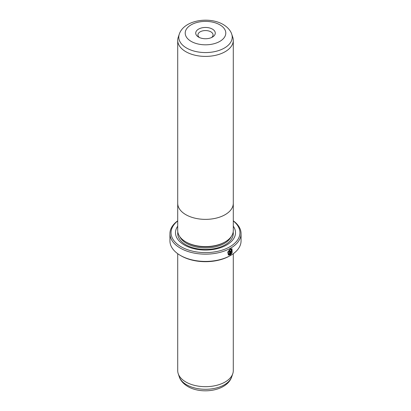 <?xml version="1.0" encoding="UTF-8"?>
<svg xmlns="http://www.w3.org/2000/svg" width="411" height="411" viewBox="0 0 411 411"><rect width="100%" height="100%" fill="white"/><g stroke="black" fill="none" stroke-linecap="round" stroke-linejoin="round"><path stroke-width="0.62" d="M232.78 37.324A27.784 16.039 180 0 1 233.284 40.36A27.784 16.039 180 0 1 216.129 55.182A27.784 16.039 180 0 1 185.854 51.704A27.784 16.039 180 0 1 177.716 40.36A27.784 16.039 180 0 1 178.22 37.324L179.258 34.216A26.725 15.428 180 0 0 186.604 48.046A26.725 15.428 180 0 0 218.03 50.764A26.725 15.428 180 0 0 231.742 34.216L232.78 37.324M177.716 202.823A27.794 16.05 0 0 0 177.706 203.322A27.794 16.05 0 0 0 185.844 214.67A27.784 16.039 0 0 0 216.129 218.143A27.784 16.039 0 0 0 233.284 203.322A27.794 16.05 0 0 0 233.284 202.823M198.585 37.093L198.585 37.093A9.777 5.646 180 0 1 198.585 29.109A9.777 5.646 180 0 1 212.415 29.109A9.777 5.646 180 0 1 212.415 37.093A9.777 5.646 180 0 1 198.585 37.093M211.526 37.55A7.557 4.362 0 0 0 213.057 34.92A7.557 4.362 0 0 0 210.843 31.832A7.557 4.362 0 0 0 202.608 30.887A7.557 4.362 0 0 0 197.943 34.92A7.557 4.362 0 0 0 199.474 37.55M185.844 241.889A27.794 16.05 0 0 0 216.135 245.367A27.794 16.05 0 0 0 233.294 230.545L233.294 203.322A27.794 16.05 0 0 1 216.135 218.149A27.794 16.05 0 0 1 185.844 214.67A27.784 16.039 0 0 1 177.716 203.322L177.706 230.545A27.794 16.05 0 0 0 185.844 241.889M228.752 254.378L228.12 251.974L230.088 249.513L231.655 249.451L230.242 249.605L228.275 252.066L228.752 254.378L229.461 254.527L229.461 251.198A35.562 20.529 0 0 0 229.985 250.916L229.985 254.984L228.362 254.979L227.761 252.087L230.242 249.02L231.994 248.825L232.153 252.631L231.814 252.431L231.655 249.451M228.285 254.933L229.985 254.984M231.09 250.679L231.003 253.664L231.47 253.063L231.814 253.258L230.499 254.697L230.499 251.501L231.249 250.186L231.768 250.124L231.979 250.607A35.562 20.529 180 0 1 231.496 250.91L231.003 251.208M224.534 242.238L224.36 242.336A26.669 15.397 180 0 1 186.64 242.341L186.64 242.336A26.669 15.397 180 0 1 186.64 242.336M233.294 226.199A30.003 17.324 180 0 1 222.089 247.155A30.003 17.324 180 0 1 184.282 244.971A30.003 17.324 180 0 1 177.706 226.199M233.284 253.7L233.284 370.64A27.784 16.039 180 0 1 232.78 373.676A27.784 16.039 180 0 1 213.643 385.975A27.784 16.039 180 0 1 185.854 381.978A27.784 16.039 180 0 1 178.22 373.676A27.784 16.039 180 0 1 177.716 370.64L177.716 253.7M177.706 220.969A34.447 19.887 0 0 0 181.138 246.785A34.447 19.887 0 0 0 227.92 247.823A34.447 19.887 0 0 0 233.294 220.969M233.294 220.82A35.562 20.529 180 0 1 241.062 233.628A35.562 20.529 180 0 1 219.109 252.595A35.562 20.529 180 0 1 180.357 248.146A35.562 20.529 180 0 1 169.938 233.628A35.562 20.529 180 0 1 177.706 220.82M230.648 255.406L229.862 255.858A34.447 19.887 180 0 1 181.138 255.858L180.357 255.406A35.562 20.529 0 0 0 230.648 255.406A35.562 20.529 0 0 0 241.062 240.887L241.062 233.628M181.138 255.858L180.352 255.406A35.562 20.529 0 0 0 180.357 255.406A35.562 20.529 0 0 1 169.938 240.887L169.938 233.628M230.843 251.121L231.003 253.664M230.34 254.604L231.66 253.171L231.316 252.971M231.439 250.756A35.341 20.401 0 0 0 231.819 250.515L231.979 250.607M231.994 252.539L231.927 248.794M229.826 254.892L229.826 251.003M191.156 41.383A20.283 11.708 0 0 0 219.844 41.383A20.283 11.708 0 0 0 219.844 24.819A20.283 11.708 0 0 0 191.156 24.819A20.283 11.708 0 0 0 191.156 41.383M231.198 236.654A26.669 15.397 180 0 1 186.64 243.425A26.669 15.397 180 0 1 179.802 236.654M233.176 232.035A27.784 16.039 180 0 1 217.249 247.982A27.784 16.039 180 0 1 185.854 244.786A27.784 16.039 180 0 1 177.824 232.035M231.742 376.784C227.088 391.015 201.76 394.735 187.822 386.51C182.135 383.093 179.936 379.142 179.258 376.784A26.725 15.428 0 0 0 186.604 384.773A26.725 15.428 0 0 0 213.33 388.616A26.725 15.428 0 0 0 231.742 376.784L232.78 373.676M233.284 40.36L233.284 203.322M231.742 34.216C231.054 31.832 228.84 27.891 223.178 24.49C209.24 16.265 183.912 19.985 179.258 34.216M179.258 376.784L178.22 373.676M177.716 40.36L177.716 203.322"/></g></svg>
